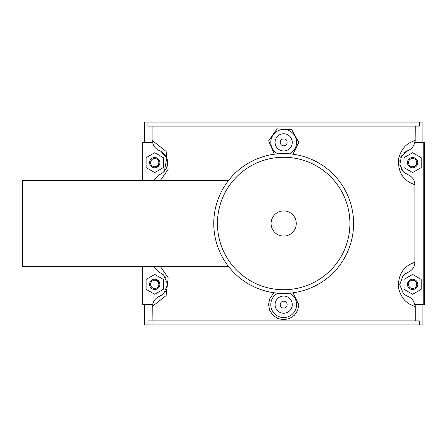 <?xml version="1.0" encoding="UTF-8"?>
<svg xmlns="http://www.w3.org/2000/svg" width="447" height="447" viewBox="0 0 447 447"><rect width="100%" height="100%" fill="white"/><g stroke="black" fill="none" stroke-linecap="round" stroke-linejoin="round"><path stroke-width="0.67" d="M419.387 122.065L147.963 122.065L147.963 126.121L419.387 126.121L419.387 122.065L422.929 122.065L422.929 142.353M415.084 142.353L415.274 126.121M419.387 324.935L147.963 324.935L147.963 320.879L419.387 320.879L419.387 324.935L422.929 324.935L422.929 304.647M152.069 320.879L152.265 304.647M144.415 304.647L144.415 324.935L147.963 324.935M160.333 180.521L168.178 169.279L166.133 151.421L152.069 140.347L152.069 126.121M152.069 306.653L166.139 295.579L168.178 277.727L160.333 266.479M415.274 320.879L415.274 306.653C412.52 305.089 402.496 303.887 398.378 287.605C397.841 266.809 412.413 263.507 414.911 262.188L414.911 184.812C414.643 179.99 412.296 176.593 407.86 174.626A12.896 12.896 0 0 1 407.189 174.336M415.274 140.347C412.52 141.911 402.49 143.118 398.378 159.395C397.847 180.191 412.413 183.493 414.911 184.812M292.992 292.791L298.803 304.647L297.646 310.425L294.355 315.308L289.449 318.56L283.672 319.706L277.894 318.56L272.988 315.308L269.703 310.425L268.541 304.647L269.703 298.87L272.988 293.986L274.352 292.791M274.352 154.209L268.625 140.827L277.028 128.825L291.707 129.596L298.803 142.353L292.992 154.209M142.694 266.479L142.694 304.647L152.606 304.647C153.461 300.702 155.757 297.937 159.49 296.344A12.896 12.896 0 0 0 160.037 296.115M142.694 180.521L142.694 142.353L152.606 142.353C153.466 146.298 155.763 149.069 159.49 150.656A12.896 12.896 0 0 1 161.674 173.503M161.97 273.693A12.896 12.896 0 0 1 163.971 275.369M165.139 276.754A12.896 12.896 0 0 1 166.077 278.235M167.508 282.616A12.896 12.896 0 0 1 167.614 283.895M166.686 289.192A12.896 12.896 0 0 1 165.613 291.276M163.272 294.02A12.896 12.896 0 0 1 161.389 295.406M153.338 266.479L159.49 272.374L163.68 275.078L167.625 284.359L163.68 293.64L159.49 296.344M160.266 174.285A12.896 12.896 0 0 1 159.49 174.626L153.338 180.521M147.963 122.065L144.415 122.065L144.415 142.353M152.265 142.353L152.069 140.347M160.898 151.315L159.484 150.656L160.898 151.315L166.787 158.07L164.401 171.162L162.725 172.76L159.49 174.626M163.328 289.326L154.729 294.288L146.135 289.326L146.135 279.397L154.729 274.436L163.328 279.397L163.328 289.326M163.328 167.603L154.729 172.564L146.135 167.603L146.135 157.674L154.729 152.712L163.328 157.674L163.328 167.603M423.79 304.647L424.65 304.647L424.65 142.353L423.79 142.353L423.79 304.647L414.743 304.647C413.883 300.702 411.586 297.931 407.86 296.344A12.896 12.896 0 0 1 407.323 296.115M407.295 150.89A12.896 12.896 0 0 1 407.86 150.656C411.586 149.063 413.883 146.298 414.743 142.353L423.79 142.353M405.714 173.531A12.896 12.896 0 0 1 403.675 171.933M402.004 169.961A12.896 12.896 0 0 1 401.495 169.167M399.791 161.278A12.896 12.896 0 0 1 400.004 159.959M400.562 158.059A12.896 12.896 0 0 1 401.875 155.506M404.06 152.991A12.896 12.896 0 0 1 405.971 151.589M407.072 272.72A12.896 12.896 0 0 1 407.86 272.374C412.296 270.401 414.648 267.01 414.911 262.188M406.027 295.445A12.896 12.896 0 0 1 403.909 293.875M403.77 274.978A12.896 12.896 0 0 1 405.68 273.491M407.86 174.626L404.608 172.749L402.959 171.179L399.869 164.569L401.451 156.187L407.86 150.656M415.084 304.647L415.274 306.653M404.021 289.326L412.615 294.288L421.214 289.326L421.214 279.397L412.615 274.436L404.021 279.397L404.021 289.326M404.021 167.603L412.615 172.564L421.214 167.603L421.214 157.674L412.615 152.712L404.021 157.674L404.021 167.603M287.114 304.647A3.436 3.436 0 0 1 281.956 307.625A3.436 3.436 0 0 1 281.956 301.669A3.436 3.436 0 0 1 287.114 304.647M292.271 304.647A8.594 8.594 0 0 1 279.375 312.09A8.594 8.594 0 0 1 279.375 297.205A8.594 8.594 0 0 1 292.271 304.647M277.799 293.171A12.896 12.896 0 0 0 283.672 317.543A12.896 12.896 0 0 0 289.544 293.171M287.114 142.353A3.436 3.436 0 0 1 281.956 145.331A3.436 3.436 0 0 1 281.956 139.375A3.436 3.436 0 0 1 287.114 142.353M292.271 142.353A8.594 8.594 0 0 1 279.375 149.795A8.594 8.594 0 0 1 279.375 134.91A8.594 8.594 0 0 1 292.271 142.353M277.799 153.829A12.896 12.896 0 0 1 283.672 129.457A12.896 12.896 0 0 1 289.544 153.829M156.813 167.357L159.557 164.457M154.729 157.484A5.157 5.157 0 0 1 159.886 162.641A5.157 5.157 0 0 1 154.729 167.798A5.157 5.157 0 0 1 149.572 162.641A5.157 5.157 0 0 1 154.729 157.484M149.572 284.359A5.157 5.157 0 0 1 157.31 279.895A5.157 5.157 0 0 1 157.31 288.829A5.157 5.157 0 0 1 149.572 284.359M150.605 162.641A4.124 4.124 0 0 0 156.796 166.211A4.124 4.124 0 0 0 156.796 159.065A4.124 4.124 0 0 0 150.605 162.641M150.605 284.359A4.124 4.124 0 0 0 156.796 287.935A4.124 4.124 0 0 0 156.796 280.789A4.124 4.124 0 0 0 150.605 284.359M159.886 284.359L157.467 279.99M407.86 296.344L404.915 294.707L403.205 293.176L399.724 284.694L402.943 275.838L404.619 274.24L407.86 272.374M417.772 162.641A5.157 5.157 0 0 0 412.615 157.484A5.157 5.157 0 0 0 407.457 162.641A5.157 5.157 0 0 0 412.615 167.798A5.157 5.157 0 0 0 417.772 162.641M416.744 162.641A4.124 4.124 0 0 1 410.553 166.211A4.124 4.124 0 0 1 410.553 159.065A4.124 4.124 0 0 1 416.744 162.641M416.744 284.359A4.124 4.124 0 0 1 410.553 287.935A4.124 4.124 0 0 1 410.553 280.789A4.124 4.124 0 0 1 416.744 284.359M417.772 284.359A5.157 5.157 0 0 0 410.039 279.895A5.157 5.157 0 0 0 410.039 288.829A5.157 5.157 0 0 0 417.772 284.359M407.787 164.457L410.53 167.357M409.882 279.99L407.457 284.359M228.529 180.521L22.35 180.521L22.35 266.479L228.529 266.479M283.672 293.416A69.916 69.916 0 0 0 344.224 188.545A69.916 69.916 0 0 0 223.126 188.545A69.916 69.916 0 0 0 283.672 293.416A69.916 69.916 0 0 0 344.224 188.545A69.916 69.916 0 0 0 223.126 188.545A69.916 69.916 0 0 0 283.672 293.416M283.672 236.083A12.583 12.583 0 0 0 294.573 217.208A12.583 12.583 0 0 0 272.776 217.208A12.583 12.583 0 0 0 283.672 236.083M283.672 157.266A66.234 66.234 0 0 0 217.438 223.5A66.234 66.234 0 0 0 283.672 289.734A66.234 66.234 0 0 0 349.906 223.5A66.234 66.234 0 0 0 283.672 157.266M164.401 171.162L162.725 172.76M404.608 172.749L402.959 171.179M404.915 294.707L403.205 293.176M402.943 275.838L404.619 274.24"/></g></svg>
